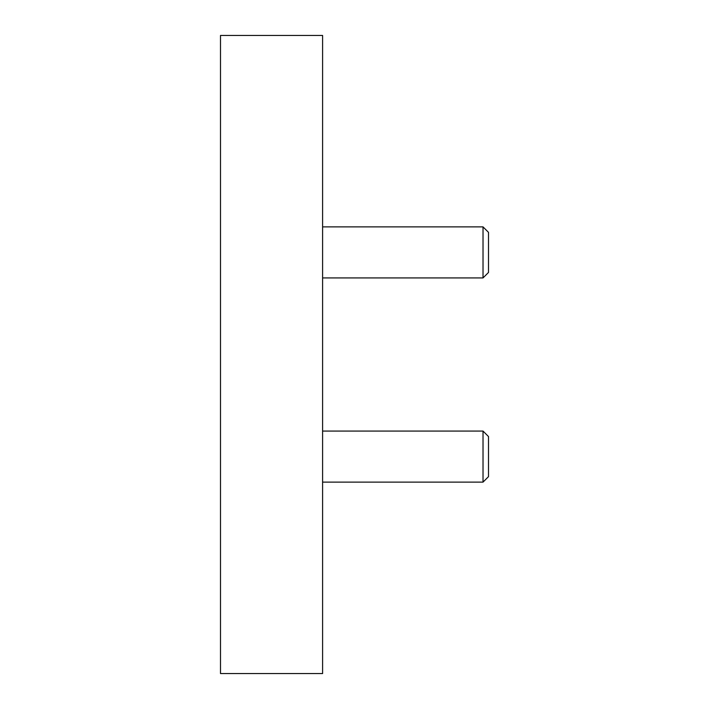 <?xml version="1.0" encoding="UTF-8"?>
<svg xmlns="http://www.w3.org/2000/svg" width="709" height="709" viewBox="0 0 709 709"><rect width="100%" height="100%" fill="white"/><g stroke="black" fill="none" stroke-linecap="round" stroke-linejoin="round"><path stroke-width="1.06" d="M322.595 673.55L220.499 673.55L220.499 35.45L322.595 35.45L322.595 673.55M483.024 482.12L488.501 476.643L488.501 436.549L483.024 431.072L483.024 482.12L322.595 482.12M322.595 226.88L483.024 226.88L483.024 277.928L488.501 272.451L483.024 277.928L322.595 277.928M483.024 226.88L488.501 232.357L488.501 272.451M322.595 431.072L483.024 431.072L488.501 436.549"/></g></svg>
